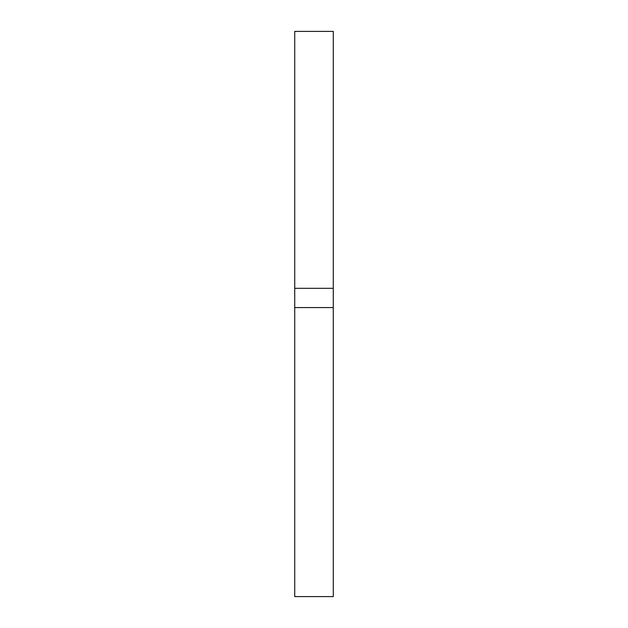 <?xml version="1.0" encoding="UTF-8"?>
<svg xmlns="http://www.w3.org/2000/svg" width="628" height="628" viewBox="0 0 628 628"><rect width="100%" height="100%" fill="white"/><g stroke="black" fill="none" stroke-linecap="round" stroke-linejoin="round"><path stroke-width="0.94" d="M333.272 307.579L333.272 596.6L294.728 596.6L294.728 288.307L333.272 288.307L333.272 307.579L294.728 307.579M294.728 288.307L294.728 31.4L333.272 31.4L333.272 288.307"/></g></svg>

